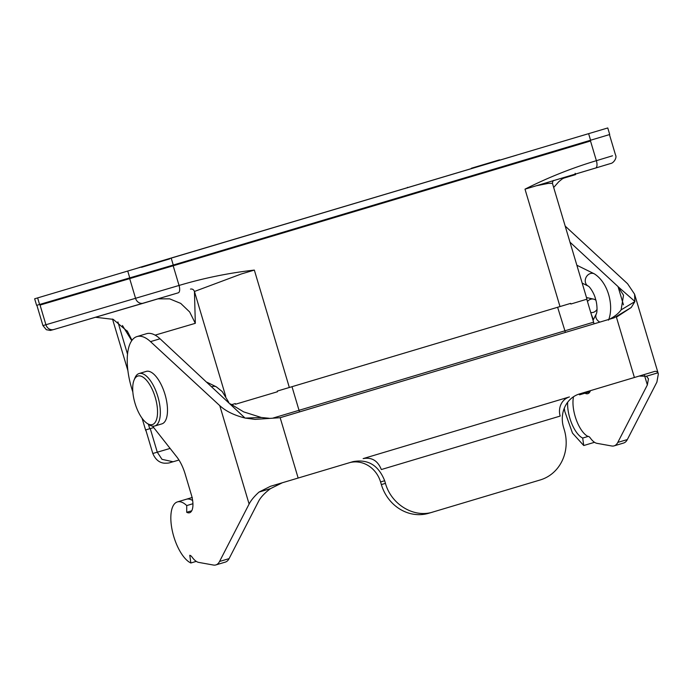 <?xml version="1.0" encoding="UTF-8"?>
<svg xmlns="http://www.w3.org/2000/svg" width="693" height="693" viewBox="0 0 693 693"><rect width="100%" height="100%" fill="white"/><g stroke="black" fill="none" stroke-linecap="round" stroke-linejoin="round"><path stroke-width="1.04" d="M146.093 429.799L153.699 427.572L146.093 429.799L145.764 430.596L142.091 418.277M155.119 335.135L195.322 323.319L194.447 291.476L225.719 396.353M122.427 325.502L131.739 340.627M152.581 426.152L176.767 456.878A27.373 11.4 73.4 0 1 185.178 474.09L191.441 495.079A16.424 6.835 73.4 0 1 191.424 511.295A16.424 6.835 73.4 0 1 189.587 512.742A16.424 6.835 73.4 0 1 186.703 512.283L186.729 505.578A32.164 13.392 -106.6 0 0 183.316 502.962A32.164 13.392 -106.6 0 0 179.253 501.68A32.164 13.392 -106.6 0 0 177.399 501.914A32.164 13.392 -106.6 0 0 176.472 502.286A32.164 13.392 -106.6 0 0 172.635 532.276A32.164 13.392 -106.6 0 0 190.852 562.993L189.769 555.266L190.228 555.457A6.843 2.85 73.4 0 1 192.1 557.129A20.53 8.55 -106.6 0 0 198.692 562.395L213.444 565.046A27.373 11.4 -106.6 0 0 215.861 564.934A27.373 11.4 -106.6 0 0 219.551 561.477L249.108 504.028L219.776 405.648C225.771 411.174 234.173 415.298 245.001 418.018L160.04 338.782A47.904 19.941 -106.6 0 0 146.544 333.705L137.006 336.564A47.904 19.941 -106.6 0 0 132.831 391.969M215.861 564.934L225.398 562.084A27.373 11.4 -106.6 0 0 229.088 558.627L258.645 501.178C260.776 497.158 264.709 492.983 270.443 488.66L282.372 482.752M219.776 405.648L150.502 341.632A47.904 19.941 -106.6 0 0 137.006 336.564M139.076 373.544L146.223 371.405A27.373 11.4 73.4 0 1 164.986 394.369A27.373 11.4 73.4 0 1 161.911 423.865A27.373 11.4 73.4 0 1 161.893 423.873L154.756 426.004A27.373 11.4 -106.6 0 0 154.756 426.004A27.373 11.4 -106.6 0 0 157.831 396.509A27.373 11.4 -106.6 0 0 139.076 373.544A27.373 11.4 -106.6 0 0 134.944 377.954L134.052 380.119A25.32 10.542 -106.6 0 0 135.031 403.326A25.32 10.542 -106.6 0 0 146.951 423.258A25.32 10.542 -106.6 0 0 152.356 424.575A25.32 10.542 -106.6 0 0 153.24 391.684A25.32 10.542 -106.6 0 0 134.052 380.119M595.85 300.26A6.843 6.055 102.5 0 0 593.52 299.107A6.843 6.055 102.5 0 0 587.473 301.542M590.739 312.5A6.843 6.055 102.5 0 0 597.063 309.338M537.066 156.887L188.366 261.148L105.752 285.412L105.847 284.667M105.752 285.36L40.055 305.067L173.181 265.783L590.514 141.008L596.378 160.681A6.843 2.85 73.4 0 1 595.608 168.044L536.391 185.759L548.154 183.411L552.425 183.273L586.971 299.159L570.859 304.028L570.668 303.369L289.336 387.491L254.34 270.088L241.277 273.986L194.447 291.476C193.668 289.553 192.351 288.756 190.488 289.085M575.155 173.311L575.545 174.619L563.34 178.266M575.372 174.09L575.467 174.645L575.311 174.108M540.791 155.501L542.801 154.92L540.8 155.518M540.869 155.613L583.801 142.862L540.921 155.691M85.871 291.536L125.468 279.695L85.871 291.536M107.736 285.109L166.467 267.637L107.744 285.135M588.574 141.511L561.651 149.549L588.574 141.511M145.608 273.952L172.522 265.913L145.608 273.952M58.143 299.662L85.057 291.632L58.143 299.662M590.514 141.008L540.774 155.483M289.336 387.491L277.278 391.086L277.477 391.744L235.473 404.236L235.274 403.577L231.436 404.712L235.274 403.577M95.513 317.264L113.202 319.352L127.503 331.453L131.973 340.298M195.322 323.319L189.665 311.971L180.717 303.395L169.646 298.848L158.013 298.856M53.837 329.513L178.274 292.818A6.843 2.85 -106.6 0 0 179.054 285.455L173.181 265.783M254.34 270.088C228.915 272.964 203.82 278.084 179.054 285.455L45.92 324.74A6.843 6.22 73.6 0 0 53.811 329.521L143.468 303.17A6.843 6.22 73.6 0 1 135.577 298.388L129.712 278.707M612.517 155.786L596.378 160.681C571.63 168.122 547.834 177.616 524.999 189.163L610.836 163.461C613.392 163.115 617.307 157.987 615.505 154.92L609.641 135.248M553.681 187.482L558.775 181.731L562.283 178.889L566.484 176.75M570.668 303.369L291.996 386.694L299.029 410.308L564.925 330.804L557.622 307.276M277.278 391.086L291.718 386.772M139.232 267.541L516.571 155.18L139.258 267.637M587.014 134.121L558.844 142.533L587.014 134.121M499.549 159.832L471.379 168.243L499.549 159.832M82.224 284.606L54.054 293.018L82.224 284.606M169.69 258.896L141.519 267.307L169.69 258.896M607.761 127.954L609.719 134.511L173.259 265.047L36.608 305.353L34.65 298.796L607.761 127.954L34.65 298.796M567.654 402.252A24.22 10.083 -106.6 0 0 582.692 438.054L588.054 436.451A24.22 10.083 73.4 0 1 576.29 419.828A24.22 10.083 73.4 0 1 573.535 396.717M588.054 436.451L588.478 436.391A6.843 2.85 73.4 0 1 590.349 438.054A20.53 8.55 -106.6 0 0 596.942 443.329L611.694 445.98A27.373 11.4 -106.6 0 0 614.111 445.868A27.373 11.4 -106.6 0 0 617.801 442.411L647.357 384.953L648.449 378.828L646.491 376.23L639.189 376.074M623.466 304.833L618.035 286.59L569.992 242.186M590.453 390.644A16.424 6.835 73.4 0 1 589.674 392.221A16.424 6.835 73.4 0 1 587.837 393.667A16.424 6.835 73.4 0 1 584.953 393.208L579.582 394.819A24.22 10.083 -106.6 0 0 578.828 394.135M230.466 403.924L243.702 411.893L261.261 417.472L245.218 418.096L255.085 419.369L280.171 417.706L298.155 478.04L353.006 461.642C367.94 458.887 378.499 465.254 384.676 480.743L380.57 481.947A27.373 24.887 73.6 0 0 349.818 462.595M589.994 391.701L584.953 393.208M579.591 393.901L579.582 394.819M594.525 442.299L583.74 445.53L572.479 433.099L564.821 411.529L564.275 408.238M582.692 438.054L583.74 445.53M614.111 445.868L623.648 443.018A27.373 11.4 -106.6 0 0 627.338 439.561L656.895 382.103L658.35 373.934L657.891 372.817L646.491 376.23M280.093 417.706L614.007 317.879L631.245 307.493L634.892 301.594L634.571 294.161L627.563 283.723L565.185 226.083M428.854 513.227A41.06 37.335 -106.4 0 1 428.707 513.279L540.271 479.937A41.06 37.335 -106.4 0 0 564.31 429.894L563.53 427.269A27.373 24.887 73.6 0 1 579.556 393.91L653.993 371.63C655.821 370.98 657.137 371.379 657.891 372.817M432.96 512.023C413.981 518.225 391.285 504.539 385.455 483.368L384.676 480.743M614.007 317.879L280.171 417.706M298.155 478.04L270.322 486.339M190.852 562.993L196.275 561.373M192.931 503.724L186.729 505.578M186.703 512.283L191.744 510.776M270.4 486.321L259.035 492.065C254.366 496.275 251.057 500.259 249.108 504.028M261.261 417.472L269.231 418.286M631.245 307.501L616.415 317.169L634.407 377.512M634.909 301.446L618.052 286.677M618.035 286.694L623.509 295.183L621.127 309.875C618.589 313.383 614.743 316.484 609.606 319.187L609.753 319.144M428.707 513.279A41.06 37.335 -106.4 0 1 381.358 484.572L380.57 481.947M621.127 309.875L634.892 301.594M146.951 423.258L148.891 424.584A27.373 11.4 -106.6 0 0 154.738 426.004M228.759 402.286L222.21 391.545L216.303 386.824A6.843 5.804 116.2 0 0 211.928 386.729M149.749 428.733L148.415 424.263M127.512 354.132L117.905 321.907M608.497 320.149C613.998 306.869 608.783 282.969 594.282 273.813A6.843 5.804 116.2 0 0 586.053 277.391A6.843 5.804 116.2 0 0 588.236 286.096L582.189 283.116M188.366 261.148A1.715 1.559 -106.4 0 1 188.401 260.516M245.27 244.222A1.715 0.71 -106.6 0 0 244.958 243.607M515.627 162.682A1.715 0.71 73.4 0 1 515.938 163.297M40.055 305.067L45.92 324.74L42.94 325.606L46.344 329.721L50.381 330.44L53.811 329.521M608.515 164.128L595.599 168.044M524.999 189.163L560.005 306.566M565.367 332.415L564.925 330.804L593.615 322.167L586.78 299.22M299.463 411.911L299.029 410.308L273.094 418.044M170.114 448.423L157.285 452.2L150.242 428.586L150.84 428.413M178.976 460.031L173.068 461.763L161.997 459.338L157.285 452.2L152.806 453.491L145.972 430.544M599.861 322.098A6.843 5.665 -152.9 0 1 596.309 313.912C597.591 311.46 597.002 302.832 595.504 298.978C594.473 293.806 589.656 286.504 588.236 286.096M407.649 187.768L407.519 187.327M590.592 140.272L588.634 133.714M39.588 304.487L37.63 297.929M129.79 277.971L127.833 271.413M171.31 258.489L173.259 265.047M591.294 314.371A22.245 9.26 73.4 0 1 593.295 319.802M647.357 384.953L644.542 375.519M617.801 442.411L627.338 439.561M381.332 469.542C377.772 460.654 371.708 457.016 363.141 458.61L569.421 396.933A15.74 14.31 73.6 0 0 560.187 416.069L381.332 469.542M229.088 558.627L219.551 561.477M192.637 500.519A32.164 13.392 -106.6 0 0 192.264 500.294A32.164 13.392 -106.6 0 0 188.193 499.012A32.164 13.392 -106.6 0 0 186.339 499.246L192.299 497.461M150.502 341.632L160.04 338.782M259.035 492.065L270.443 488.66M385.455 483.368L381.358 484.572M216.303 386.824L207.155 382.319M594.282 273.813L576.862 265.228M593.52 299.107L586.495 297.54M540.471 155.197L540.964 155.76M42.94 325.606L37.075 305.925M127.044 330.786L127.495 331.445M112.517 319.057L127.876 370.59M178.274 292.818L143.468 303.17M552.425 183.273C552.789 181.159 553.274 180.232 553.88 180.475M173.068 461.763C168.581 462.933 170.01 463.184 164.458 463.193C159.329 462.794 155.449 459.563 152.806 453.491M593.615 322.167L594.005 323.848M596.309 313.912L593.052 320.279M177.399 501.914L186.339 499.246M634.571 294.161L658.35 373.934"/></g></svg>
